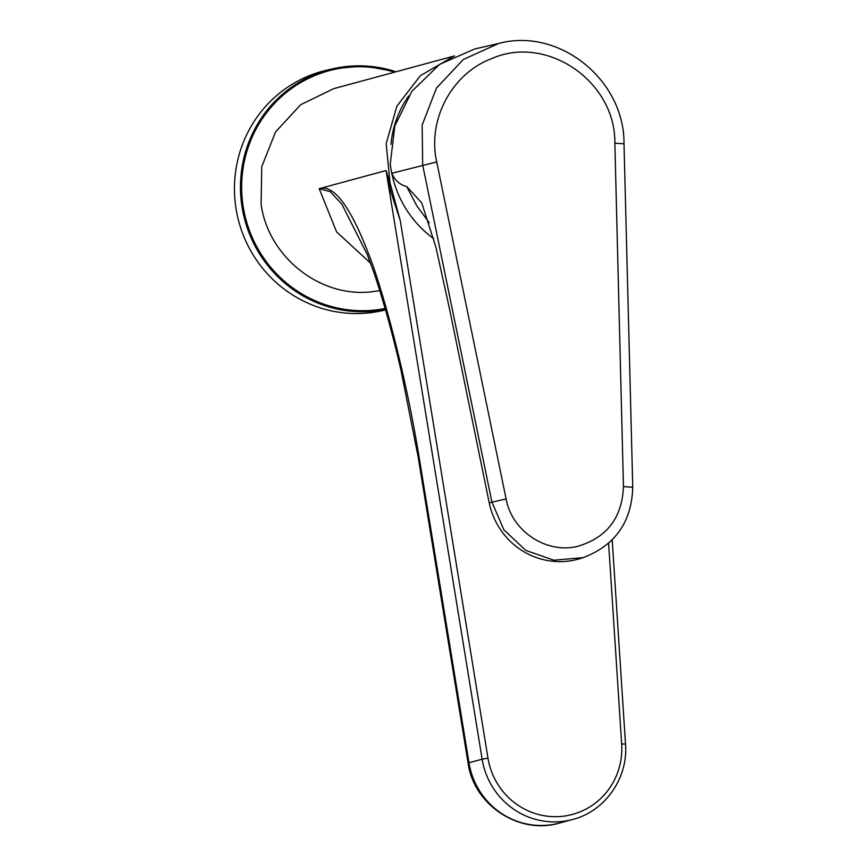 <?xml version="1.0" encoding="UTF-8"?>
<svg xmlns="http://www.w3.org/2000/svg" width="868" height="868" viewBox="0 0 868 868"><rect width="100%" height="100%" fill="white"/><g stroke="black" fill="none" stroke-linecap="round" stroke-linejoin="round"><path stroke-width="1.3" d="M370.549 263.167L336.567 231.864L319.207 188.671L330.198 191.633L341.894 204.23L367.24 254.498L373.75 272.151C383.222 300.013 392.26 332.542 400.875 369.735L418.04 456.34A34.557 0.835 -9.3 0 1 418.918 456.004L468.98 762.755A74.051 72.066 74.8 0 0 559.567 823.027C519.292 835.211 473.646 804.972 468.102 763.091A34.557 0.835 -9.3 0 1 468.98 762.755L482.131 759.196A74.051 72.066 74.8 0 0 572.717 819.457L559.567 823.027M367.24 254.498L366.47 252.816M453.411 56.453L420.383 75.679L396.86 106.189L386.206 143.611L389.949 182.606L400.278 220.743L390.654 191.144L386.065 170.54L482.131 759.196L487.979 758.155A69.115 67.259 -105.2 0 0 562.258 816.321A69.115 67.259 -105.2 0 0 621.683 744.039L625.513 744.017C628.334 777.967 605.029 811.352 572.717 819.457M389.949 182.606L386.065 170.54L319.771 188.519C335.265 184.385 353.092 210.338 373.283 266.378C390.709 317.504 408.134 389.938 418.918 456.004M391.967 189.875L390.654 191.144M379.804 290.628L372.535 291.67C320.845 298.408 268.494 257.416 261.105 204.414L261.745 166.743L275.514 131.99L300.61 104.757L333.681 88.666L454.572 55.899M385.522 309.887A123.419 120.109 -105.2 0 1 256.581 260.183A123.419 120.109 -105.2 0 1 326.791 70.167L332.65 68.811A123.191 119.882 74.8 0 0 262.57 258.48A123.191 119.882 74.8 0 0 385.392 309.442M408.698 95.936A98.735 96.088 74.8 0 0 390.98 144.37M433.74 238.678A105.397 102.576 -105.2 0 1 391.772 173.296A105.397 102.576 -105.2 0 1 390.264 163.846L394.831 125.947L411.899 91.281L439.664 64.33L474.709 48.977L498.872 43.411L463.371 59.447L436.452 88.059L422.163 125.068L422.673 164.996L491.906 502.062L503.885 529.849L525.813 550.41L553.86 560.218L583.177 557.636L580.453 558.482A72.977 71.013 74.8 0 1 567.097 561.238A72.977 71.013 -105.2 0 1 489.205 502.778L506.109 498.981C511.881 531.205 546.373 553.99 577.35 546.406C606.765 537.845 622.128 517.914 623.452 486.601L614.859 143.144C615.672 81.451 546.818 34.102 491.581 58.666C451.902 73.498 427.164 119.675 436.723 161.947L506.109 498.981M429.215 222.685L416.911 205.998L407.157 187.51A106.287 103.433 74.8 0 1 406.799 186.566L406.799 186.566C399.974 184.906 394.973 180.49 391.772 173.296L436.723 161.947M406.799 186.566L421.739 202.917L435.92 247.239L449.526 308.932L489.205 502.778M608.598 543.281L621.683 744.039M400.278 220.743L487.979 758.155M395.971 71.784A123.191 119.882 74.8 0 0 332.65 68.811L364.451 65.946L395.982 71.784M394.452 72.196A122.204 118.927 74.8 0 0 263.861 116.453A122.204 118.927 74.8 0 0 263.568 257.861A122.204 118.927 74.8 0 0 385.121 308.476M623.452 486.601L632.468 487.23M614.859 143.144L623.723 143.784M418.04 456.34L468.102 763.091M612.2 539.853L625.513 744.017M583.177 557.625C615.217 545.419 631.741 521.896 632.75 487.067L624.005 143.621C624.526 80.106 559.448 27.277 498.894 43.4"/></g></svg>
